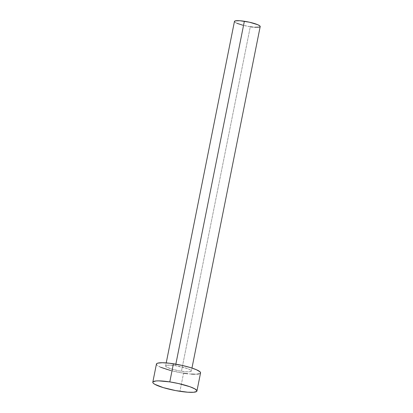 <?xml version="1.0" encoding="UTF-8"?>
<svg xmlns="http://www.w3.org/2000/svg" width="413" height="413" viewBox="0 0 413 413"><rect width="100%" height="100%" fill="white"/><g stroke="black" fill="none" stroke-linecap="round" stroke-linejoin="round"><path stroke-width="0.31" stroke-dasharray="2.06 1.55" d="M234.455 21.43A13.128 2.189 -168.7 0 0 250.288 26.747L181.452 371.225A13.128 2.189 11.3 0 1 165.618 365.908A13.128 2.189 11.3 0 1 175.53 365.732L169.067 365.128L165.778 365.655L165.959 366.558L166.775 367.131L171.72 369.062L178.953 370.797L186.026 371.752L189.448 371.777L191.204 371.302L191.364 370.895L190.207 369.826L187.27 368.546L175.53 365.732L175.845 364.168L175.53 365.732A13.128 2.189 11.3 0 1 191.364 371.05A13.128 2.189 11.3 0 1 181.452 371.225L250.288 26.747A13.128 2.189 -168.7 0 0 260.195 26.571M156.424 364.07A22.503 3.753 -168.7 0 0 183.568 373.187L179.944 391.317L183.568 373.187A22.503 3.753 -168.7 0 0 200.558 372.887M183.568 373.187L170.775 370.564M160.585 367.24L157.007 365.19L156.424 364.085M200.284 373.321L199.174 373.827M197.275 374.132L194.647 374.219M191.405 374.085L187.662 373.734M250.288 26.747L242.823 25.214M236.876 23.278L234.791 22.08L234.615 21.177M260.04 26.824L259.39 27.119M254.857 27.268L252.673 27.067M191.364 371.05L191.962 368.06M165.618 365.908L166.217 362.919"/><path stroke-width="0.62" d="M191.962 368.06L260.195 26.571A13.128 2.189 -168.7 0 0 244.362 21.254L175.845 364.168L244.362 21.254A13.128 2.189 -168.7 0 0 234.455 21.43L166.217 362.919M169.795 381.901A22.503 3.753 11.3 0 1 196.934 391.018A22.503 3.753 11.3 0 1 179.944 391.317A22.503 3.753 11.3 0 1 152.805 382.201A22.503 3.753 11.3 0 1 169.795 381.901L173.414 363.77L169.795 381.901L178.401 383.517L189.913 386.728L194.951 388.917L196.934 390.755L196.66 391.452L193.651 392.262L187.781 392.216L175.654 390.584L163.264 387.611L154.787 384.302L153.383 383.321L152.805 382.464L153.073 381.767L156.088 380.951L158.711 380.869L169.795 381.901M196.934 391.018L200.558 372.887A22.503 3.753 -168.7 0 0 173.414 363.77A22.503 3.753 -168.7 0 0 156.424 364.07L152.805 382.201M170.775 370.564L160.585 367.24M156.429 364.333L156.697 363.636L157.807 363.125L162.335 362.738L169.32 363.218L182.025 365.386L190.094 367.477L196.402 369.718L199.98 371.767L200.553 372.624L200.284 373.321M199.174 373.827L197.275 374.132M194.647 374.219L191.405 374.085M187.662 373.734L183.568 373.187M242.823 25.214L236.876 23.278M234.455 21.579L235.26 20.877L239.793 20.727L249.385 22.199L257.774 24.723L259.86 25.921L260.04 26.824M259.39 27.119L254.857 27.268M252.673 27.067L250.288 26.747"/></g></svg>
